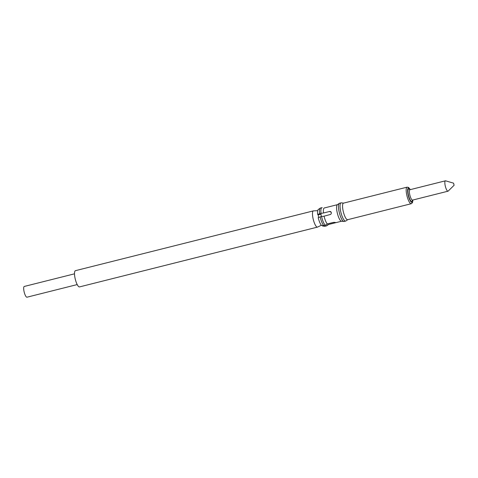 <?xml version="1.0" encoding="UTF-8"?>
<svg xmlns="http://www.w3.org/2000/svg" width="478" height="478" viewBox="0 0 478 478"><rect width="100%" height="100%" fill="white"/><g stroke="black" fill="none" stroke-linecap="round" stroke-linejoin="round"><path stroke-width="0.72" d="M77.203 284.577L26.983 297.197A5.545 1.464 -104.1 0 1 23.9 290.726A5.545 1.464 -104.1 0 1 24.282 286.447L74.502 273.828M313.401 210.876A8.371 2.217 -104.1 0 0 312.821 217.341A8.371 2.217 -104.1 0 0 317.476 227.11L79.503 286.914A8.371 2.217 -104.1 0 1 74.849 277.144A8.371 2.217 -104.1 0 1 75.422 270.679L313.401 210.876L317.691 210.673M410.321 189.635L408.553 187.43L407.113 187.155L343.491 203.144A8.532 2.259 75.9 0 0 343.12 210.846A8.532 2.259 75.9 0 0 346.986 219.545A8.532 2.259 75.9 0 0 347.649 219.701L411.271 203.712L412.502 202.618L412.926 200.007M343.598 203.114L341.328 202.851A9.393 2.486 75.9 0 0 341.077 202.863A9.393 2.486 75.9 0 0 340.665 211.348A9.393 2.486 75.9 0 0 344.925 220.914A9.393 2.486 75.9 0 0 345.654 221.087A9.393 2.486 75.9 0 0 345.881 220.979L347.763 219.671M341.077 202.863L339.517 203.258A9.393 2.486 75.9 0 0 339.29 203.365A9.393 2.486 75.9 0 0 339.213 212.19A9.393 2.486 75.9 0 0 343.371 221.308A9.393 2.486 75.9 0 0 343.849 221.493A9.393 2.486 75.9 0 0 344.1 221.475L345.654 221.087M339.29 203.365L337.313 204.739A8.532 2.259 75.9 0 0 337.241 212.764A8.532 2.259 75.9 0 0 341.017 221.045A8.532 2.259 75.9 0 0 341.453 221.212L343.849 221.493M341.573 221.224L328.476 224.517A8.532 2.259 75.9 0 1 328.35 224.535L334.433 223.005L335.442 222.443L333.405 222.407L327.316 223.937L325.255 225.323L323.833 225.682L321.485 225.407A8.532 2.259 75.9 0 1 318.217 217.633L320.152 216.91A9.393 2.486 75.9 0 0 323.833 225.682M328.35 224.535L326.289 225.927A9.393 2.486 75.9 0 0 326.474 225.903A9.393 2.486 75.9 0 0 326.707 225.801L328.583 224.493M326.289 225.927L324.867 226.279A9.393 2.486 75.9 0 0 325.058 226.261L326.474 225.903M324.867 226.279L322.513 226.004L322.429 225.514M320.152 216.91L321.575 216.552A9.393 2.486 75.9 0 0 325.255 225.323M321.575 216.552L324.054 216.17A8.532 2.259 75.9 0 0 327.316 223.937M322.148 207.667L322.178 207.673A9.393 2.486 75.9 0 0 322.148 207.667A9.393 2.486 75.9 0 0 321.897 207.685L320.475 208.044A9.393 2.486 75.9 0 0 320.248 208.145L318.27 209.525A8.532 2.259 75.9 0 0 317.667 214.473L318.181 214.795L321.013 214.305M320.248 208.145A9.393 2.486 75.9 0 0 319.603 213.744L317.667 214.473M321.897 207.685A9.393 2.486 75.9 0 0 321.019 213.385L319.603 213.744M337.414 204.674L324.311 207.966A8.532 2.259 75.9 0 0 323.498 213.003L321.019 213.385M324.054 216.17L330.627 214.419L331.284 213.558L331.332 212.465L330.728 211.635L329.778 211.437L323.498 213.003M453.574 183.17L445.538 180.804A5.348 1.416 75.9 0 0 445.424 180.815A5.348 1.416 75.9 0 0 445.191 185.643A5.348 1.416 75.9 0 0 447.617 191.092A5.348 1.416 75.9 0 0 448.029 191.188A5.348 1.416 75.9 0 0 448.137 191.14L454.1 185.255L453.574 183.17L454.1 185.255M318.647 217.472A6.907 1.828 -104.1 0 1 318.42 216.337A6.907 1.828 -104.1 0 1 318.205 214.789M321.365 216.606A6.178 1.637 -104.1 0 1 321.216 215.835A6.178 1.637 -104.1 0 1 320.965 213.403M407.113 187.155A8.532 2.259 75.9 0 0 406.742 194.863A8.532 2.259 75.9 0 0 410.608 203.556A8.532 2.259 75.9 0 0 411.271 203.712M410.249 189.652A7.427 1.966 75.9 0 0 408.995 188.105A7.427 1.966 75.9 0 0 407.907 193.704A7.427 1.966 75.9 0 0 411.462 202.242A7.427 1.966 75.9 0 0 412.855 200.025M409.849 189.742A6.459 1.709 75.9 0 0 409.156 189.031A6.459 1.709 75.9 0 0 408.212 193.895A6.459 1.709 75.9 0 0 411.301 201.316A6.459 1.709 75.9 0 0 412.46 200.139M409.598 189.706L409.963 189.724A5.348 1.416 75.9 0 0 409.73 194.552A5.348 1.416 75.9 0 0 412.156 200.001A5.348 1.416 75.9 0 0 412.568 200.097L412.329 200.085M329.587 211.473L330.418 211.999M334.433 223.005L334.307 222.294M317.476 227.11L321.353 225.263M412.568 200.097L448.029 191.188M409.963 189.724L445.424 180.815"/></g></svg>
